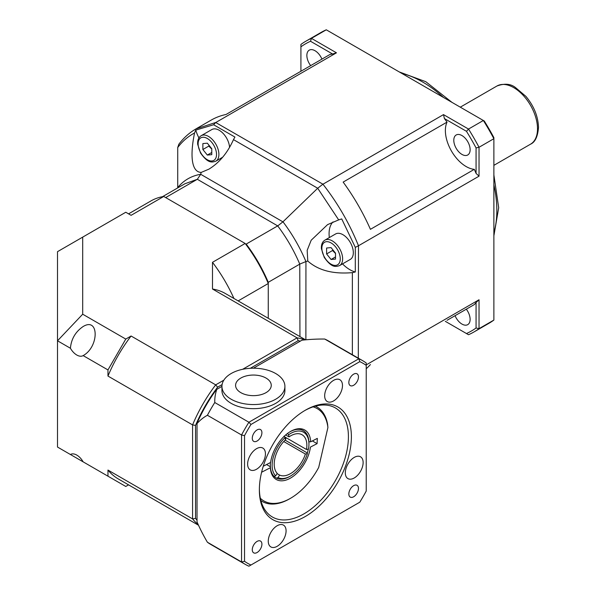 <?xml version="1.0" encoding="UTF-8"?>
<svg xmlns="http://www.w3.org/2000/svg" width="596" height="596" viewBox="0 0 596 596"><rect width="100%" height="100%" fill="white"/><g stroke="black" fill="none" stroke-linecap="round" stroke-linejoin="round"><path stroke-width="0.89" d="M266.561 464.545L270.383 466.75L270.375 467.726A28.548 16.479 120 0 0 289.447 478.663A28.548 16.479 120 0 0 310.449 447.075L317.094 443.647L312.379 440.928M270.495 462.518A27.289 15.757 120 0 0 270.383 466.75A27.289 15.757 -60 0 0 274.108 476.435L275.665 475.876L277.229 473.373A23.088 13.328 120 0 1 285.499 439.736L285.082 437.613L284.009 436.19M287.495 433.344L288.568 434.767A26.03 15.027 -60 0 1 308.937 444.139L308.937 443.111A27.289 15.757 120 0 0 308.899 441.748L310.687 441.8L317.333 438.38L317.094 443.647M285.089 440.131L307.32 452.967L307.365 453.645A26.03 15.027 -60 0 1 290.535 476.018A26.03 15.027 -60 0 1 278.034 477.582L276.477 478.141L275.538 477.597M277.073 473.619L279.599 475.079L278.034 477.582M288.568 434.767L288.993 436.883L285.655 434.961M279.599 475.079A23.088 13.328 120 0 0 285.402 475.623A23.088 13.328 120 0 0 305.383 454.033L283.741 441.539M284.411 436.734L306.5 449.481A23.088 13.328 120 0 0 302.075 434.767A23.088 13.328 120 0 0 288.993 436.883M307.365 453.645L305.383 454.033M306.5 449.481L308.482 449.093A26.03 15.027 -60 0 0 308.937 444.139M290.081 431.72A27.289 15.757 -60 0 1 308.899 441.748M290.535 476.018L289.641 476.532A27.289 15.757 -60 0 1 276.477 478.141A27.289 15.757 -60 0 1 276 477.88A27.289 15.757 -60 0 1 274.108 476.435M275.665 475.876A26.03 15.027 -60 0 1 285.082 437.613M285.357 440.288A27.289 15.757 120 0 0 286.065 437.688M308.303 449.131A27.289 15.757 -60 0 1 307.32 452.967M260.325 498.249A53.312 30.783 -60 0 0 290.535 498.293A53.312 30.783 -60 0 0 318.704 467.42L327.912 427.503L327.614 424.397A54.579 31.506 120 0 0 316.93 406.986A54.579 31.506 120 0 0 315.351 406.174M285.879 437.576A28.548 16.479 -60 0 1 285.41 439.282M260.862 500.551A54.579 31.506 120 0 0 262.352 501.512A54.579 31.506 120 0 0 289.641 498.807L290.535 498.293M310.687 441.8A28.548 16.479 120 0 0 290.535 431.452A28.548 16.479 120 0 0 270.621 462.451L263.261 466.243M313.086 406.859A53.312 30.783 -60 0 1 327.912 427.503M270.375 467.726L261.599 472.248M284.91 386.379L284.91 390.492A31.484 18.178 180 0 1 275.687 403.35A31.484 18.178 180 0 1 241.38 407.292A31.484 18.178 180 0 1 221.943 390.492L221.943 386.379A31.484 18.178 180 0 1 253.427 368.201A31.484 18.178 180 0 1 284.91 386.379A31.484 18.178 180 0 1 275.687 399.231A31.484 18.178 180 0 1 241.38 403.172A31.484 18.178 180 0 1 221.943 386.379L216.788 389.367A108.062 62.386 0 0 0 214.769 402.523A117.546 67.87 120 0 0 207.408 415.27A108.062 62.386 -120 0 0 197.023 423.6L197.023 423.197A106.326 61.388 -60 0 1 216.445 389.568L216.788 389.367M266.04 392.637A17.843 10.303 180 0 1 236.195 388.018A17.843 10.303 180 0 1 258.046 375.405A17.843 10.303 180 0 1 266.04 392.637M223.85 380.151L215.692 384.86A107.049 61.805 120 0 0 192.575 424.903L192.575 518.9A107.049 61.805 120 0 0 198.192 524.547M197.023 520.092A104.956 60.598 -60 0 1 195.54 518.401L195.54 425.402A104.956 60.598 -60 0 1 217.615 387.177L215.692 384.86L131.09 336.01A107.049 61.805 120 0 0 107.965 376.061L107.965 369.93L125.778 339.079L82.695 314.204L82.695 237.126L125.778 212.25L131.09 215.32L163.744 196.464L245.15 243.466A107.049 61.805 60 0 1 268.267 283.51L268.267 318.301M217.615 387.177L222.092 384.591M250.327 368.291L298.149 340.681A104.956 60.598 -60 0 1 300.354 341.121M298.149 340.681L297.099 337.858L242.632 369.304M304.794 339.906A107.049 61.805 120 0 0 297.099 337.858L212.496 289.015L212.496 262.315L245.15 243.466M195.54 518.401L192.575 518.9L107.965 470.058A107.049 61.805 120 0 0 118.269 478.916L198.513 525.247M195.54 425.402L192.575 424.903L107.965 376.061M83.157 355.603A12.598 7.271 60 0 1 83.082 355.641A12.598 7.271 60 0 1 70.417 348.25C71.244 339.042 75.446 331.823 83.015 326.601C99.1 316.603 99.249 346.805 83.157 355.603L107.965 369.93M70.417 454.51A12.598 7.271 60 0 1 70.492 454.465A12.598 7.271 60 0 1 83.157 461.863L57.507 447.052L57.507 340.793L70.417 348.25M128.565 484.861L125.778 486.47L83.157 461.863M107.965 476.189L107.965 470.058M125.778 339.079L131.09 336.01M268.267 283.51L268.267 282.303L268.267 283.51L238.139 300.905M128.565 213.86L150.922 200.949A107.049 61.805 60 0 1 163.744 196.464M299.766 264.117L268.267 282.303A104.956 60.598 -120 0 0 246.2 244.069L277.691 225.884C286.601 237.73 293.962 250.476 299.766 264.117L299.944 336.584M305.562 339.832L225.318 293.5A107.049 61.805 120 0 0 212.496 289.015M212.496 262.315A107.049 61.805 60 0 1 233.93 298.477M82.695 314.204L57.507 340.793L57.507 251.668L82.695 237.126M447.045 320.313L474.319 304.571A146.936 84.833 -120 0 0 476.062 302.522L476.062 328.001A165.822 95.74 60 0 1 466.467 333.544L468.516 334.721A167.923 96.954 -120 0 0 473.939 331.972A167.923 96.954 -120 0 0 479.035 328.649L493.875 320.082A167.923 96.954 60 0 1 488.78 323.405L473.939 331.972M476.062 328.001L479.035 328.649L479.035 299.758L366.227 364.886M479.035 176.17L476.062 173.399A146.936 84.833 -120 0 0 474.319 169.339L370.421 229.326A146.936 84.833 60 0 0 343.147 182.093L447.045 122.106A146.936 84.833 -120 0 0 444.407 118.567L466.467 131.306A165.822 95.74 60 0 1 476.062 147.92L479.035 147.272L479.035 176.17L358.487 245.761C349.532 223.575 337.686 203.057 322.943 184.209L215.737 122.523L336.464 52.813L311.44 38.367A167.923 96.954 -120 0 0 306.016 41.117L320.857 32.549A167.923 96.954 60 0 1 326.28 29.8L484.28 121.018A165.822 95.74 -120 0 1 493.875 137.639L493.875 138.704L479.035 147.272A167.923 96.954 -120 0 0 468.516 129.056L483.356 120.489A167.923 96.954 60 0 1 493.875 138.704L493.875 320.082M358.3 358.159L358.487 245.761M336.464 52.813L332.583 54.005A146.936 84.833 -120 0 0 329.938 54.497L226.04 114.477A146.936 84.833 60 0 0 211.126 120.139L195.965 128.892M444.407 118.567L443.491 114.611L322.943 184.209M300.92 71.244L300.92 46.808A165.822 95.74 60 0 1 310.516 41.266L332.583 54.005M310.672 65.612A11.547 6.668 60 0 1 309.257 50.153A11.547 6.668 60 0 1 315.023 50.727A11.547 6.668 60 0 1 321.929 59.116M476.062 302.522L479.035 299.758M370.421 364.551A146.936 84.833 60 0 1 366.227 368.73M474.319 169.339A29.39 16.964 60 0 1 451.463 151.049A29.39 16.964 60 0 1 447.045 122.106M466.31 309.19A11.547 6.668 60 0 1 467.733 324.649A11.547 6.668 60 0 1 461.96 324.075A11.547 6.668 60 0 1 455.053 315.694M470.125 149.7A11.547 6.668 60 0 1 467.733 154.982A11.547 6.668 60 0 1 456.186 148.322A11.547 6.668 60 0 1 456.186 134.987A11.547 6.668 60 0 1 465.081 138.078A11.547 6.668 60 0 1 470.125 149.7M476.062 147.92L476.062 173.399M466.467 131.306L468.516 129.056L443.491 114.611M326.28 29.8L311.44 38.367L310.516 41.266M306.016 41.117A167.923 96.954 -120 0 0 300.92 44.439L300.92 46.808M466.467 333.544L445.301 321.319M184.954 183.739L197.336 179.284L277.691 225.884M197.157 179.389L165.666 197.574M178.912 144.157L177.727 147.465L177.72 187.904M177.727 147.517C182.421 141.274 188.038 136.424 194.587 132.968L195.764 130.122L213.591 124.743L234.928 137.058L233.476 139.62C227.508 152.934 219.313 162.782 208.891 169.16L201.157 172.43C190.459 171.939 190.459 152.487 194.572 132.953M215.737 122.523L213.599 124.75M221.697 158.372A29.39 16.964 60 0 1 220.945 158.223M198.922 137.937A29.39 16.964 60 0 1 195.741 130.099M201.165 135.709C198.557 137.378 197.395 140.246 197.678 144.314L200.509 152.963C208.108 163.706 212.012 162.417 215.856 161.158A14.691 8.486 -120 0 0 218.903 154.431A14.691 8.486 -120 0 0 212.489 139.643A14.691 8.486 -120 0 0 201.165 135.709L211.856 129.541A14.691 8.486 60 0 1 222.837 133.124A14.691 8.486 60 0 1 229.564 147.413M233.476 139.62L317.698 188.247L322.756 184.313M317.698 188.247L338.677 219.894L341.731 218.926L355.305 247.355L355.305 271.992A29.39 16.964 60 0 1 342.514 263.901M358.3 245.88L355.305 247.355M329.335 237.58A29.39 16.964 60 0 1 333.03 221.898M353.324 252.689A14.691 8.486 60 0 1 350.284 259.416L339.593 265.585A14.691 8.486 -120 0 0 342.64 258.858A14.691 8.486 -120 0 0 336.226 244.069A14.691 8.486 -120 0 0 324.902 240.136L335.593 233.967A14.691 8.486 60 0 1 346.909 237.901A14.691 8.486 60 0 1 353.324 252.689M355.305 271.992L352.363 272.633C333.194 274.294 318.339 270.435 307.797 261.048L307.171 250.327L311.186 240.233L327.569 224.625L338.692 219.887M307.797 261.048L305.942 261.577C299.937 247.37 292.286 234.109 282.981 221.801L277.878 225.78M305.882 339.802L305.942 261.577M317.653 188.291L282.981 221.801M201.157 172.43L200.696 174.293C191.39 175.865 183.739 180.283 177.727 187.554M282.936 221.846L200.696 174.293M200.681 174.352L197.336 179.284M305.882 261.592L299.944 264.006M285.156 438A58.773 33.935 120 0 0 285.447 437.33M354.218 457.415A12.598 7.271 -60 0 1 360.52 456.789A12.598 7.271 -60 0 1 360.52 471.332A12.598 7.271 -60 0 1 347.922 478.603A12.598 7.271 -60 0 1 345.993 468.508A12.598 7.271 -60 0 1 354.218 457.415M286.08 530.872A12.598 7.271 -60 0 1 280.582 543.552A12.598 7.271 -60 0 1 270.875 546.927A12.598 7.271 -60 0 1 270.875 532.384A12.598 7.271 -60 0 1 283.473 525.113A12.598 7.271 -60 0 1 286.08 530.872M256.526 469.253A12.598 7.271 -60 0 1 250.231 469.879A12.598 7.271 -60 0 1 250.231 455.337A12.598 7.271 -60 0 1 262.829 448.065A12.598 7.271 -60 0 1 264.758 458.153A12.598 7.271 -60 0 1 256.526 469.253M324.671 395.789A12.598 7.271 -60 0 1 330.169 383.116A12.598 7.271 -60 0 1 339.869 379.741A12.598 7.271 -60 0 1 339.876 394.284A12.598 7.271 -60 0 1 327.279 401.555A12.598 7.271 -60 0 1 324.671 395.789M353.651 485.651A6.802 3.926 -60 0 1 357.056 485.315A6.802 3.926 -60 0 1 357.056 493.175A6.802 3.926 -60 0 1 350.247 497.101A6.802 3.926 -60 0 1 349.204 491.648A6.802 3.926 -60 0 1 353.651 485.651M261.912 544.178A6.802 3.926 -60 0 1 258.94 551.024A6.802 3.926 -60 0 1 253.695 552.85A6.802 3.926 -60 0 1 253.695 544.99A6.802 3.926 -60 0 1 260.497 541.056A6.802 3.926 -60 0 1 261.912 544.178M257.1 441.018A6.802 3.926 -60 0 1 253.695 441.353A6.802 3.926 -60 0 1 253.695 433.493A6.802 3.926 -60 0 1 260.497 429.567A6.802 3.926 -60 0 1 261.54 435.02A6.802 3.926 -60 0 1 257.1 441.018M348.839 382.49A6.802 3.926 -60 0 1 351.811 375.644A6.802 3.926 -60 0 1 357.056 373.819A6.802 3.926 -60 0 1 357.056 381.678A6.802 3.926 -60 0 1 350.247 385.605A6.802 3.926 -60 0 1 348.839 382.49M366.227 365.37L366.227 491.03A115.445 66.655 -60 0 1 359.79 502.19L250.961 565.015A115.445 66.655 -60 0 1 244.524 561.298L244.524 435.639A115.445 66.655 -60 0 1 250.961 424.479L359.79 361.645A115.445 66.655 -60 0 1 366.227 365.37L366.227 363.001A117.546 67.87 120 0 0 362.666 360.677A117.546 67.87 120 0 0 358.866 358.755L324.723 339.042A108.062 62.386 0 0 0 301.934 340.204L253.449 368.201M362.666 360.677L328.523 340.964A117.546 67.87 120 0 0 324.723 339.042M304.623 410.644A62.975 36.356 -60 0 1 335.377 407.94A62.975 36.356 -60 0 1 335.377 480.652A62.975 36.356 -60 0 1 272.402 517.008A62.975 36.356 -60 0 1 259.372 489.033M259.364 489.897A65.068 37.57 120 0 0 305.375 516.464A65.068 37.57 120 0 0 351.387 436.771A65.068 37.57 120 0 0 305.375 410.204A65.068 37.57 120 0 0 259.364 489.897M197.023 423.6L197.023 521.917A108.062 62.386 -120 0 0 207.408 542.241A117.546 67.87 120 0 0 210.977 544.565L245.12 564.278A117.546 67.87 120 0 0 248.912 566.2L250.961 565.015M214.769 402.523L248.912 422.236A117.546 67.87 120 0 0 241.551 434.983L207.408 415.27M359.79 361.645L358.866 358.755L248.912 422.236L250.961 424.479M244.524 435.639L241.551 434.983L241.551 561.953A117.546 67.87 120 0 0 245.12 564.278M207.408 542.241L241.551 561.953L244.524 561.298M208.98 145.238L208.809 146.087L211.781 149.075M208.809 146.087L202.871 149.514L202.871 143.584L207.326 143.182L211.781 148.724L211.781 154.662L207.326 155.057L202.871 149.514M207.326 155.057L211.781 152.487M332.717 249.664L332.546 250.514L335.518 253.501M332.546 250.514L326.608 253.941L326.608 248.003L331.063 247.608L335.518 253.151L335.518 259.081L331.063 259.483L326.608 253.941M331.063 259.483L335.518 256.913M530.559 144.165C535.126 142.198 537.771 136.618 538.493 127.417C538.136 116.421 533.942 106.073 525.903 96.366L515.331 87.426C510.563 83.738 504.447 83.261 496.975 85.995A33.585 19.392 60 0 1 522.848 94.987A33.585 19.392 60 0 1 537.51 128.788A33.585 19.392 60 0 1 530.559 144.165L493.875 165.345M215.916 122.411L195.98 128.907C189.297 132.774 183.553 137.937 178.726 144.403M401.853 73.427A104.956 60.598 60 0 1 422.631 82.002A104.956 60.598 60 0 1 443.409 97.424M493.875 184.834A104.956 60.598 60 0 1 493.875 232.82M352.363 272.633L352.363 354.732M216.527 154.431A13.015 7.517 60 0 1 202.722 155.668A13.015 7.517 60 0 1 202.722 137.259A13.015 7.517 60 0 1 216.527 154.431M340.264 258.858A13.015 7.517 60 0 1 326.459 260.094A13.015 7.517 60 0 1 326.459 241.685A13.015 7.517 60 0 1 340.264 258.858M260.892 500.67L262.352 501.512M315.47 406.144L316.93 406.986M496.975 85.995L460.291 107.168M493.875 235.83L498.688 207.736L493.875 174.919M451.992 102.378L425.782 81.689L399.245 71.93M162.514 196.68L184.954 183.732M215.856 161.158L222.695 157.21M324.902 240.136C322.294 241.805 321.132 244.673 321.415 248.741L324.246 257.39C331.845 268.133 335.749 266.844 339.593 265.585"/></g></svg>

